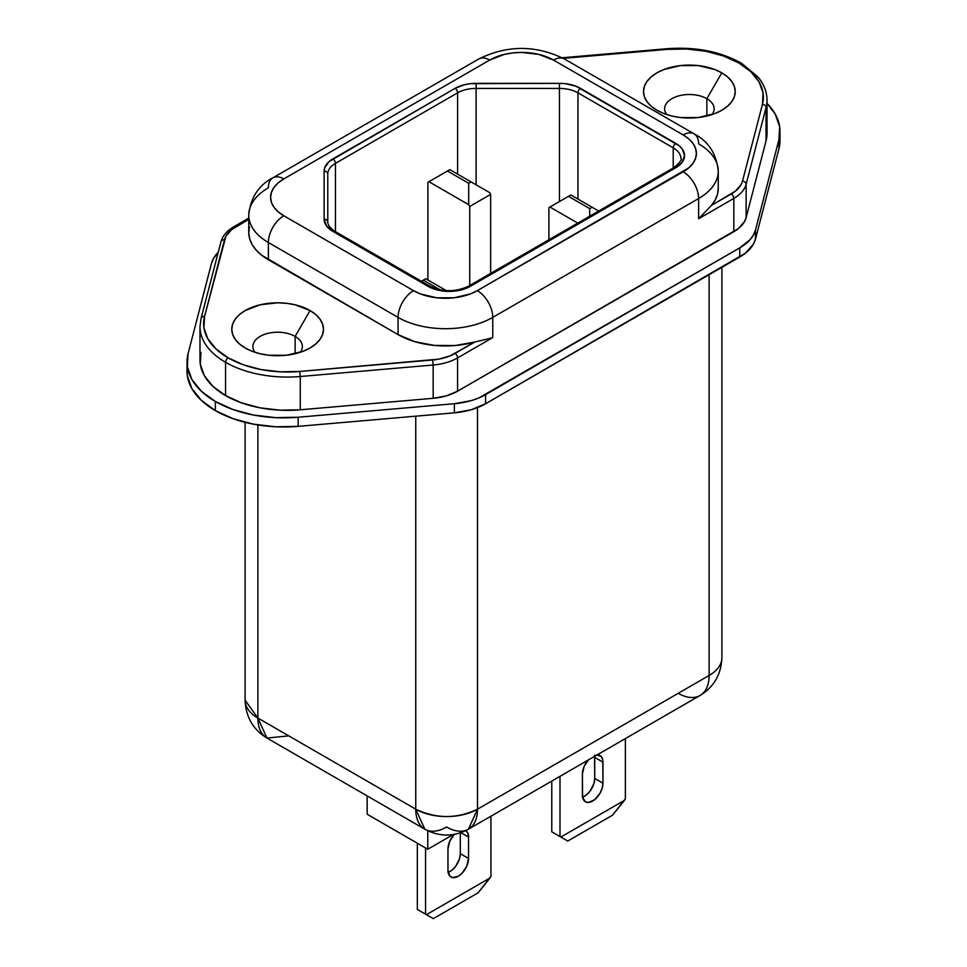 <?xml version="1.0" encoding="UTF-8"?>
<svg xmlns="http://www.w3.org/2000/svg" width="967" height="967" viewBox="0 0 967 967"><rect width="100%" height="100%" fill="white"/><g stroke="black" fill="none" stroke-linecap="round" stroke-linejoin="round"><path stroke-width="1.45" d="M588.746 759.409L584.128 766.444L582.388 774.059A14.553 8.401 -60 0 1 588.105 760.11M454.309 834.291L449.691 841.338L447.963 848.941A14.553 8.401 -60 0 1 454.248 834.364M199.988 326.798A87.344 50.429 0 0 0 225.565 362.299A3.638 2.103 -60 0 1 228.139 357.85A83.706 48.326 180 0 1 204.545 316.511A3.638 2.937 -165.4 0 0 201.039 318.53M187.006 361.96L187.006 371.086A96.809 55.893 0 0 0 215.351 410.612A96.809 55.893 0 0 0 298.162 426.362L298.162 417.236L275.607 417.647L253.511 415.036L233.059 409.549L215.351 401.474A96.809 55.893 180 0 1 187.006 361.96A96.809 55.893 180 0 1 188.069 353.668L211.483 263.483L188.069 353.668L187.344 366.686L191.865 379.451L201.378 391.26L215.351 401.474L215.351 410.612L215.351 401.474A96.809 55.893 180 0 0 298.162 417.236L454.369 403.71L454.369 412.836L298.162 426.362L275.607 426.773L253.511 424.175L233.059 418.675L215.351 410.612L201.378 400.386L191.865 388.577L187.344 375.812L187.006 370.724M706.865 98.694L706.865 116.028L706.865 98.694A24.743 14.287 0 0 0 675.365 97.014A24.743 14.287 0 0 0 666.746 114.59A24.743 14.287 180 0 1 664.619 108.787A24.743 14.287 180 0 1 679.898 95.588A24.743 14.287 180 0 1 706.865 98.694L721.793 72.839L706.865 98.694A24.743 14.287 180 0 1 714.117 108.787A24.743 14.287 180 0 1 711.99 114.59A24.743 14.287 0 0 0 706.865 98.694M656.944 110.274L656.944 110.274A45.86 26.472 180 0 1 656.944 72.839A45.86 26.472 180 0 1 721.793 72.839L727.498 76.852L731.729 81.421L734.34 86.389L735.222 91.563L734.34 96.724L731.729 101.692L727.498 106.261L721.793 110.274L714.843 113.574L698.319 117.527L680.417 117.527L671.823 116.016L663.894 113.574L656.944 110.274L651.238 106.261L647.008 101.692L644.397 96.724L643.514 91.563L644.397 86.389L647.008 81.421L651.238 76.852L656.944 72.839L663.894 69.539L680.417 65.587L698.319 65.587L714.843 69.539L721.793 72.839A45.86 26.472 180 0 1 721.793 110.274A45.86 26.472 180 0 1 656.944 110.274L656.944 110.274M295.128 336.407L295.128 353.741L295.128 336.407A24.743 14.287 0 0 0 263.628 334.727A24.743 14.287 0 0 0 255.01 352.302A24.743 14.287 180 0 1 252.883 346.5A24.743 14.287 180 0 1 268.161 333.301A24.743 14.287 180 0 1 295.128 336.407L310.056 310.552L295.128 336.407A24.743 14.287 180 0 1 302.381 346.5A24.743 14.287 180 0 1 300.254 352.302A24.743 14.287 0 0 0 295.128 336.407M245.207 347.987L245.207 347.987A45.86 26.472 180 0 1 245.207 310.552A45.86 26.472 180 0 1 310.056 310.552L315.762 314.565L319.992 319.146L322.603 324.102L323.486 329.276L322.603 334.437L319.992 339.405L315.762 343.974L310.056 347.987L303.106 351.287L286.583 355.24L268.681 355.24L260.087 353.729L252.157 351.287L245.207 347.987L239.502 343.974L235.271 339.405L232.66 334.437L231.778 329.276L232.66 324.102L235.271 319.146L239.502 314.565L245.207 310.552L260.087 304.81L277.626 302.792L286.583 303.312L295.177 304.81L310.056 310.552A45.86 26.472 180 0 1 310.056 347.987A45.86 26.472 180 0 1 245.207 347.987M199.988 326.641L199.988 359.929A87.344 50.429 0 0 0 225.565 395.588L225.565 362.299A87.344 50.429 180 0 1 199.988 326.641L201.027 318.566A3.638 2.937 14.6 0 1 204.545 316.511L203.928 327.765L207.832 338.801L216.052 349.014L228.139 357.85L243.442 364.825L261.126 369.575L280.237 371.824L299.734 371.461L438.825 359.132L450.163 355.832L474.797 342.028L455.046 345.545L434.376 345.412L414.758 341.653L398.066 334.618L261.622 255.191L256.182 250.102L252.169 244.578L249.667 238.776L248.761 232.817L249.45 226.846M453.269 834.521L427.777 849.244L367.158 814.238L367.158 795.901L367.158 814.238L427.777 849.244L427.777 830.75L427.777 849.244L453.269 834.521M375.232 785.796L288.77 735.875L266.928 738.039L257.887 718.046L257.887 424.936L257.887 718.046L245.098 700.217A43.672 25.215 0 0 0 257.887 718.046A43.672 25.215 120 0 0 266.928 738.039C253.028 729.493 245.751 716.885 245.098 700.217L245.098 422.313M779.994 140.167L778.931 148.785L755.517 238.97L753.498 243.974L745.521 253.112L485.603 403.747L471.255 409.742L454.369 412.836A55.905 32.274 0 0 0 485.603 403.747L485.603 394.621L739.755 247.878L739.755 257.017A55.905 32.274 0 0 0 755.517 238.97L755.517 229.844L778.931 139.659L778.931 148.785A96.809 55.893 0 0 0 779.994 140.505L779.994 131.379A96.809 55.893 180 0 1 778.931 139.659L778.931 148.785L755.517 238.97L755.517 229.844A55.905 32.274 180 0 1 739.755 247.878L739.755 257.017L485.603 403.747L485.603 394.621A55.905 32.274 180 0 1 454.369 403.71L454.369 412.836L298.162 426.362L298.162 417.236L454.369 403.71L471.255 400.616L478.846 397.945L739.755 247.878L750.138 239.598L753.498 234.848L755.517 229.844L778.931 139.659L779.656 126.641L775.135 113.888L767.012 103.421A96.809 55.893 180 0 1 779.994 131.379M248.749 219.364L231.621 229.662L225.915 236.202L204.545 316.511L224.465 239.78A3.638 2.937 -165.4 0 0 220.947 241.847A3.638 2.937 14.6 0 1 220.96 241.798A3.638 2.937 14.6 0 1 224.465 239.78A40.034 23.111 180 0 1 235.755 226.87A3.638 2.103 -120 0 0 233.929 226.689A3.638 2.103 60 0 1 235.755 226.87L248.749 219.364M200.955 352.447L200.302 364.196L204.375 375.704L212.945 386.365L225.565 395.588L241.532 402.864L259.99 407.82L279.934 410.177L300.278 409.79L300.278 376.514A87.344 50.429 180 0 1 225.565 362.299L225.565 395.588A87.344 50.429 0 0 0 300.278 409.79L433.168 398.295L433.168 365.018L300.278 376.514L300.278 409.79L433.168 398.295L446.355 395.878L457.572 391.188L457.572 357.911A43.672 25.215 180 0 1 433.168 365.018L433.168 398.295A43.672 25.215 0 0 0 457.572 391.188L733.82 231.705L733.82 198.416L698.633 218.735L698.633 198.525L492.759 317.381L492.759 337.592L457.572 357.911L457.572 391.188L738.329 228.647L744.554 221.516L746.125 217.611L746.125 184.322A43.672 25.215 180 0 1 733.82 198.416L733.82 231.705A43.672 25.215 0 0 0 746.125 217.611L766.045 140.88A87.344 50.429 0 0 0 767.012 133.41L767.012 100.121A87.344 50.429 180 0 1 766.045 107.603L766.045 140.88L766.045 107.603L746.125 184.322L746.125 217.611L766.045 140.88L767.012 133.095M718.239 188.009L717.55 193.98L715.266 199.818L711.458 205.391L735.379 191.164L741.085 184.624L742.535 181.047L762.455 104.315L763.072 93.062L759.168 82.026L750.948 71.824L738.861 62.988L723.558 56.001L705.874 51.251L686.763 49.003L667.266 49.365L563.314 58.358L667.266 49.365L666.952 48.713L667.266 49.365A83.706 48.326 180 0 1 762.455 104.315A3.638 2.937 14.6 0 1 766.045 107.603A87.344 50.429 0 0 0 767 99.214M488.734 338.704L492.759 337.592L492.759 317.381A66.965 38.656 180 0 1 398.066 317.381L398.066 334.618A66.965 38.656 0 0 0 474.797 342.028L488.734 338.704L474.797 342.028L454.998 353.451A3.638 2.103 60 0 1 457.572 357.911L492.759 337.592L488.734 338.704M711.458 205.391A66.965 38.656 0 0 0 718.251 188.42L718.251 171.195A66.965 38.656 180 0 1 698.633 198.525L698.633 218.735L711.458 205.391L698.633 218.735L733.82 198.416A43.672 25.215 0 0 0 746.125 184.322L766.045 107.603A3.638 2.937 -165.4 0 0 762.455 104.315L742.535 181.047A3.638 2.937 14.6 0 1 746.125 184.322A3.638 2.937 -165.4 0 0 742.535 181.047A40.034 23.111 180 0 1 731.245 193.956A3.638 2.103 60 0 1 733.82 198.416A3.638 2.103 -120 0 0 731.245 193.956L711.458 205.391M248.749 215.17A66.965 38.656 0 0 0 268.367 242.512A21.83 12.607 -60 0 1 283.802 215.762A21.83 12.607 120 0 0 268.367 242.512L398.066 317.381A21.83 12.607 -60 0 1 413.501 290.644A21.83 12.607 120 0 0 398.066 317.381L398.066 334.618L268.367 259.736L268.367 242.512L398.066 317.381A66.965 38.656 0 0 0 492.759 317.381A21.83 12.607 -120 0 0 477.323 290.644A21.83 12.607 60 0 1 492.759 317.381L698.633 198.525A21.83 12.607 -120 0 0 683.198 171.788L477.323 290.644A45.123 26.049 180 0 1 413.501 290.644L283.802 215.762A45.123 26.049 180 0 1 283.802 178.919A21.83 12.607 -120 0 0 272.887 177.831C258.588 185.229 250.538 197.679 248.749 215.17L248.749 232.406A66.965 38.656 0 0 0 268.367 259.736L268.367 242.512A66.965 38.656 180 0 1 248.749 215.17A66.965 38.656 180 0 1 268.367 187.828A21.83 12.607 60 0 1 272.887 177.831A21.83 12.607 60 0 1 283.802 178.919L489.677 60.063A21.83 12.607 -120 0 0 478.762 58.975A21.83 12.607 60 0 1 489.677 60.063A45.123 26.049 180 0 1 553.499 60.063A21.83 12.607 -60 0 1 564.414 58.975A21.83 12.607 120 0 0 553.499 60.063L683.198 134.945A21.83 12.607 -60 0 1 694.113 133.857A21.83 12.607 -60 0 1 698.633 143.853A66.965 38.656 180 0 1 718.251 171.195C716.474 153.705 708.424 141.267 694.113 133.857A21.83 12.607 120 0 0 683.198 134.945L553.499 60.063L538.861 54.406L521.588 52.423L512.776 52.931L504.315 54.406L489.677 60.063L283.802 178.919L278.194 182.86L274.024 187.368L271.461 192.252L270.591 197.341L271.461 202.417L274.024 207.313L278.194 211.809L283.802 215.762L413.501 290.644L420.343 293.883L436.613 297.776L454.224 297.776L470.482 293.883L477.323 290.644L688.806 167.835L692.976 163.338L695.539 158.443L696.409 153.366L695.539 148.277L692.976 143.394L688.806 138.885L683.198 134.945A45.123 26.049 180 0 1 683.198 171.788A21.83 12.607 60 0 1 698.633 198.525A66.965 38.656 0 0 0 718.251 171.195M675.776 167.738L470.325 286.365L460.643 290.1L455.046 291.079L443.406 291.079L437.797 290.1L428.127 286.365L332.878 231.379L326.411 225.782L324.138 219.195L324.138 171.086L324.707 167.726L329.167 161.513L455.022 88.384L464.704 84.649L470.3 83.67L559.434 83.343L565.26 83.67L576.018 86.244L679.499 145.993L682.255 148.966L684.527 155.566L682.255 162.154L675.776 167.738A29.844 17.225 0 0 0 675.776 143.382L580.538 88.384A29.844 17.225 0 0 0 559.434 83.343L476.115 83.343A29.844 17.225 0 0 0 455.022 88.384A3.638 2.103 60 0 1 457.596 92.844L457.596 174.108L457.596 92.844A26.206 15.134 180 0 1 476.115 88.42L476.115 184.806L476.115 88.42L559.434 88.42A26.206 15.134 180 0 1 577.964 92.844L577.964 199.081L577.964 92.844L673.213 147.83L673.213 169.225L673.213 147.83A26.206 15.134 180 0 1 680.889 158.528C682.46 159.156 680.164 162.166 673.963 167.569A3.638 2.103 60 0 1 675.776 167.738A3.638 2.103 -120 0 0 673.963 167.569L468.499 286.184A3.638 2.103 60 0 1 470.325 286.365L675.776 167.738M211.483 263.483A55.905 32.274 180 0 1 218.24 252.242L213.502 258.491L211.483 263.483M709.113 675.474A43.672 25.215 0 0 0 721.902 657.645A43.672 25.215 180 0 1 709.113 675.474L477.505 809.186L477.505 407.615L477.505 809.186C456.92 818.964 436.335 818.964 415.75 809.186A43.672 25.215 0 0 0 477.505 809.186A43.672 25.215 60 0 1 468.463 829.178L477.505 809.186L709.113 675.474A43.672 25.215 60 0 1 700.072 695.466A43.672 25.215 -120 0 0 709.113 675.474L709.113 274.701L709.113 675.474M415.75 416.185L415.75 809.186L257.887 718.046L415.75 809.186L424.791 829.178A43.672 25.215 -60 0 1 415.75 809.186L415.75 416.185M559.434 201.571L559.434 88.42L559.434 201.571M327.777 222.168C327.825 225.106 330.134 228.115 334.691 231.198L429.94 286.184C442.801 292.179 455.65 292.179 468.499 286.184A3.638 2.103 -120 0 1 470.325 286.365A29.844 17.225 0 0 1 428.127 286.365A3.638 2.103 -60 0 1 429.94 286.184A3.638 2.103 120 0 0 428.127 286.365L332.878 231.379A3.638 2.103 -60 0 1 334.691 231.198A3.638 2.103 120 0 0 332.878 231.379A29.844 17.225 0 0 1 324.138 219.195A3.638 2.974 180 0 1 327.777 222.168L327.777 174.06A3.638 2.974 180 0 0 324.138 171.086A3.638 2.974 -0 0 1 327.777 174.06A26.206 15.134 180 0 1 335.452 163.363A3.638 2.103 -120 0 0 332.878 158.902A3.638 2.103 60 0 1 335.452 163.363L457.596 92.844A3.638 2.103 -120 0 0 455.022 88.384L332.878 158.902A29.844 17.225 0 0 0 324.138 171.086L324.138 219.195A3.638 2.974 -0 0 1 327.777 222.168L327.777 174.06A26.206 15.134 180 0 1 335.452 163.363L335.452 232.866L335.452 163.363L457.596 92.844A26.206 15.134 180 0 1 476.115 88.42L476.115 83.343L476.115 88.42L559.434 88.42L559.434 83.343L559.434 88.42A26.206 15.134 180 0 1 577.964 92.844A3.638 2.103 -60 0 1 580.538 88.384A3.638 2.103 120 0 0 577.964 92.844L673.213 147.83A3.638 2.103 -60 0 1 675.776 143.382A3.638 2.103 120 0 0 673.213 147.83A26.206 15.134 180 0 1 680.889 158.528M425.746 278.75L423.365 280.128L440.251 289.882L423.365 280.128L425.746 278.75L446.379 290.656L425.746 278.75M469.732 206.455L469.732 285.483L469.732 206.455L490.644 194.379L490.644 273.407L490.644 194.379L489.616 192.602L490.644 194.379L469.732 206.455L468.693 204.678L469.732 206.455M427.897 279.983L427.897 182.304L428.925 181.711L468.693 204.678L468.693 183.283L447.455 171.014L449.836 169.636L471.086 181.905L468.693 183.283L471.086 181.905L489.616 192.602L449.836 169.636L427.897 182.304L427.897 279.983M548.905 239.768L548.905 207.639L549.945 207.047L577.758 223.111L549.945 207.047L568.463 196.349L589.713 208.618L592.106 207.24L570.856 194.971L568.463 196.349L570.856 194.971L592.106 207.24L589.713 208.618L589.713 216.209L589.713 208.618L568.463 196.349L548.905 207.639L548.905 239.768M598.67 211.036L592.106 207.24L598.67 211.036M421.407 281.252L423.365 280.128L421.407 281.252M447.455 171.014L468.693 183.283L468.693 204.678L428.925 181.711L447.455 171.014M457.572 357.911A3.638 2.103 -120 0 0 454.998 353.451A40.034 23.111 180 0 1 432.636 359.966L433.168 365.018A43.672 25.215 0 0 0 457.572 357.911M300.278 376.514L433.168 365.018L432.636 359.966L299.734 371.461L300.278 376.514L299.734 371.461A83.706 48.326 180 0 1 228.139 357.85A3.638 2.103 120 0 0 225.565 362.299A87.344 50.429 0 0 0 300.278 376.514M678.23 693.303A43.672 25.215 60 0 0 700.072 695.466L468.463 829.178A43.672 25.215 60 0 1 446.633 827.015A43.672 25.215 -60 0 1 424.791 829.178L266.928 738.039M625.359 798.815L625.359 738.595L625.359 798.815L624.501 800.313L560.86 837.047L560.002 836.552L560.002 776.332L560.002 836.552L551.77 831.801L551.77 781.082L551.77 831.801L567.762 841.036L564.583 839.199L567.762 841.036L612.546 815.181L567.762 841.036L560.86 837.047L624.501 800.313L612.546 815.181L625.359 798.815M594.548 755.215L594.741 778.459L602.973 783.21A14.553 8.401 -60 0 1 596.627 797.86A14.553 8.401 -60 0 1 585.41 801.764A14.553 8.401 -60 0 1 582.388 795.104L582.388 774.059L582.581 797.304L585.41 801.764L588.746 802.417L594.693 799.661L599.963 793.363L602.187 788.214L602.973 783.21L602.779 759.965L601.244 756.569L596.627 754.852M582.569 797.171A14.553 8.401 120 0 0 594.741 778.459L593.956 783.463L590.172 790.982L586.461 794.898L582.436 797.219M490.934 876.428L490.934 816.208L490.934 876.428L490.064 877.927L426.435 914.661L425.565 914.166L425.565 847.962L425.565 914.166L417.333 909.415L417.333 843.212L417.333 909.415L433.337 918.65L430.158 916.813L433.337 918.65L478.109 892.795L433.337 918.65L426.435 914.661L490.064 877.927L478.109 892.795L490.934 876.428M448.132 872.415A14.553 8.401 120 0 0 460.304 853.692L460.304 832.829L460.304 853.692L468.548 858.454A14.553 8.401 -60 0 1 462.19 873.104A14.553 8.401 -60 0 1 450.973 876.996A14.553 8.401 -60 0 1 447.963 870.336L447.963 848.941L447.963 870.336L449.691 875.933L452.532 877.577L458.249 876.283L462.19 873.104L466.807 866.057L468.548 858.454L468.548 837.059L467.762 832.962L465.526 830.387M465.828 830.58A14.553 8.401 -60 0 1 468.548 837.059L468.548 858.454L460.304 853.692L459.53 858.696L455.735 866.227L452.024 870.143L448.011 872.452M468.548 837.059L460.884 832.635L468.548 837.059M597.255 754.828A14.553 8.401 -60 0 1 599.963 755.505A14.553 8.401 -60 0 1 602.973 762.165L594.741 757.415A14.553 8.401 120 0 0 594.693 756.303M594.741 778.459L594.741 757.415L602.973 762.165L602.973 783.21L594.741 778.459M272.887 177.831L478.762 58.975C507.312 44.929 535.863 44.929 564.414 58.975L694.113 133.857M721.902 267.315L721.902 657.645C721.249 674.313 713.972 686.921 700.072 695.466M767.012 100.121C766.952 91.95 763.978 84.274 758.104 77.094L741.774 63.447C720.753 51.517 695.817 46.609 666.952 48.713L562.226 57.766M248.749 218.131L233.929 226.689C227.015 230.678 222.688 235.73 220.947 241.847L201.027 318.566M468.463 829.178C453.91 836.999 439.344 836.999 424.791 829.178"/></g></svg>
